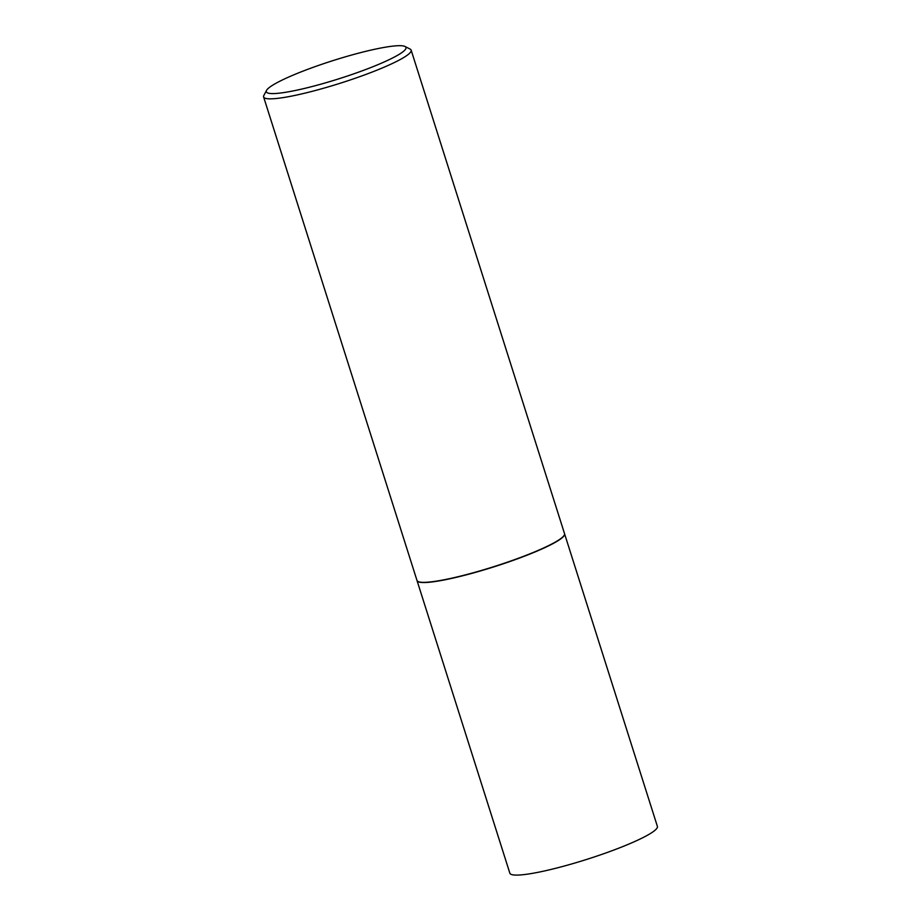 <?xml version="1.0" encoding="UTF-8"?>
<svg xmlns="http://www.w3.org/2000/svg" width="921" height="921" viewBox="0 0 921 921"><rect width="100%" height="100%" fill="white"/><g stroke="black" fill="none" stroke-linecap="round" stroke-linejoin="round"><path stroke-width="1.38" d="M417.017 580.541A77.399 10.096 -17.6 0 0 417.04 580.633L509.854 873.2A77.399 10.096 -17.6 0 0 546.222 870.564A77.399 10.096 -17.6 0 0 621.617 847.044A77.399 10.096 -17.6 0 0 657.387 826.39L564.585 533.835A77.399 10.096 -17.6 0 0 564.55 533.743M417.04 580.633A77.399 10.096 -17.6 0 0 453.42 578.008A77.399 10.096 -17.6 0 0 528.815 554.488A77.399 10.096 -17.6 0 0 564.585 533.835M418.157 581.565A77.191 10.073 -17.6 0 0 418.284 581.635A77.191 10.073 -17.6 0 0 453.523 577.951A77.191 10.073 -17.6 0 0 564.147 535.366A77.191 10.073 -17.6 0 0 564.216 535.239M266.537 90.396L263.843 95.473A77.399 10.096 -17.6 0 0 263.613 96.947L416.983 580.449A77.399 10.096 -17.6 0 0 418.03 581.508A77.399 10.096 -17.6 0 0 453.362 577.812A77.399 10.096 -17.6 0 0 564.285 535.113A77.399 10.096 -17.6 0 0 564.527 533.639L411.146 50.137A77.399 10.096 -17.6 0 0 410.11 49.078L404.987 46.476A73.266 9.567 -17.6 0 0 371.543 49.976A73.266 9.567 -17.6 0 0 266.537 90.396A73.266 9.567 -17.6 0 0 300.741 89.302A73.266 9.567 -17.6 0 0 375.987 65.472A73.266 9.567 -17.6 0 0 404.987 46.476M263.613 96.947A77.399 10.096 -17.6 0 0 299.981 94.31A77.399 10.096 -17.6 0 0 375.377 70.79A77.399 10.096 -17.6 0 0 411.146 50.137"/></g></svg>

